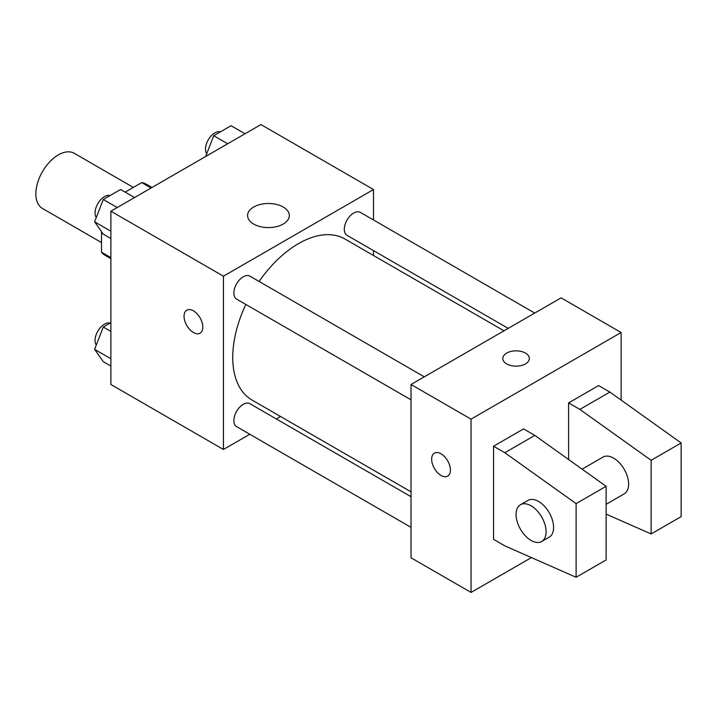 <?xml version="1.0" encoding="UTF-8"?>
<svg xmlns="http://www.w3.org/2000/svg" width="717" height="717" viewBox="0 0 717 717"><rect width="100%" height="100%" fill="white"/><g stroke="black" fill="none" stroke-linecap="round" stroke-linejoin="round"><path stroke-width="1.08" d="M133.344 187.415L74.281 153.313A31.835 18.382 120 0 0 49.742 161.845A31.835 18.382 120 0 0 35.85 193.877A31.835 18.382 120 0 0 42.446 208.45L101.509 242.552M125.179 192.129L141.688 182.593A41.084 23.724 120 0 1 146.438 184.287L151.968 187.487M110.884 257.6L101.509 252.187A41.084 23.724 120 0 0 105.345 255.458L110.884 258.649M101.509 252.187L101.509 231.636M151.063 188.006L141.688 182.593M249.794 434.26L223.435 449.478L110.884 384.491L110.884 211.21L260.952 124.57L373.503 189.548L373.503 219.976M280.553 416.505L276.323 418.943M245.841 304.438A92.959 53.667 120 0 0 232.738 357.46A92.959 53.667 120 0 0 251.99 400.014L411.02 491.826M503.979 330.824L344.949 239.012A92.959 53.667 120 0 0 259.106 281.467M373.503 250.609L373.503 255.494M223.435 449.478L223.435 276.188L373.503 189.548M534.739 313.069L360.328 212.366A13.264 7.654 120 0 0 350.111 215.925A13.264 7.654 120 0 0 344.321 229.27A13.264 7.654 120 0 0 347.064 235.346L508.21 328.377M411.02 496.711L249.875 403.68A13.264 7.654 120 0 0 239.657 407.229A13.264 7.654 120 0 0 233.867 420.583A13.264 7.654 120 0 0 236.61 426.651L411.02 527.345M411.02 399.808L236.61 299.114A13.264 7.654 -60 0 1 236.61 283.798A13.264 7.654 -60 0 1 249.875 276.135L424.285 376.837M223.435 276.188L110.884 211.21M253.701 224.062A20.865 12.046 180 0 1 247.589 215.539A20.865 12.046 180 0 1 268.454 203.494A20.865 12.046 180 0 1 289.327 215.539A20.865 12.046 180 0 1 276.439 226.671A20.865 12.046 180 0 1 253.701 224.062M202.803 327.086A13.264 7.654 60 0 1 200.052 333.163A13.264 7.654 60 0 1 186.787 325.5A13.264 7.654 60 0 1 186.787 310.183A13.264 7.654 60 0 1 197.014 313.741A13.264 7.654 60 0 1 202.803 327.086M200.061 333.163A13.264 7.654 60 0 1 186.796 325.5A13.264 7.654 60 0 1 186.796 310.183M531.414 557.584L471.051 592.43L411.02 557.781L411.02 384.491L561.097 297.851L621.119 332.509L621.119 400.113M525.453 363.913A13.264 7.654 180 0 1 510.997 365.571A13.264 7.654 180 0 1 502.805 358.5A13.264 7.654 180 0 1 516.07 350.837A13.264 7.654 180 0 1 529.334 358.5A13.264 7.654 180 0 1 525.453 363.913M471.051 592.43L471.051 419.149L411.02 384.491M471.051 419.149L621.119 332.509M529.334 358.5A13.264 7.654 0 0 0 516.07 350.846A13.264 7.654 0 0 0 502.805 358.5M434.412 453.144A13.264 7.654 -120 0 0 432.378 463.774A13.264 7.654 -120 0 0 441.045 475.461A13.264 7.654 60 0 1 432.369 463.774A13.264 7.654 60 0 1 434.403 453.144A13.264 7.654 60 0 1 447.668 460.807A13.264 7.654 60 0 1 447.668 476.124A13.264 7.654 60 0 1 441.036 475.461A13.264 7.654 -120 0 0 447.677 476.115M493.565 539.363L493.565 446.225L504.822 452.723L576.101 503.621L576.101 577.275L504.822 545.861L493.565 539.363M576.101 577.275L606.116 559.941L606.116 486.296L534.828 435.398L523.58 428.891L493.565 446.225M568.599 459.507L568.599 402.9L598.614 385.576L609.871 392.074L681.15 442.972L681.15 516.625L651.135 533.95L651.135 460.305L579.856 409.398L568.599 402.9M606.116 504.302L624.229 493.843A21.223 12.252 -120 0 0 624.229 469.339A21.223 12.252 -120 0 0 603.006 457.087L582.105 469.151M606.116 514.116L651.135 533.95M520.47 504.741L527.972 500.412A21.223 12.252 60 0 1 549.195 512.664A21.223 12.252 60 0 1 549.195 537.167L541.693 541.496A21.223 12.252 60 0 1 531.082 540.448A21.223 12.252 60 0 1 517.217 521.743A21.223 12.252 60 0 1 520.47 504.741A21.223 12.252 60 0 1 541.693 516.993A21.223 12.252 60 0 1 541.693 541.496M681.15 442.972L651.135 460.305M606.116 486.296L576.101 503.621M609.871 392.074L579.856 409.398M534.828 435.398L504.822 452.723M110.884 238.537L103.275 234.145L94.608 221.822L103.275 199.487L120.599 189.485L134.554 197.542M110.884 231.215L94.608 221.822M117.23 207.545L103.275 199.487M110.059 195.571A13.264 7.654 120 0 0 100.237 200.213A13.264 7.654 120 0 0 95.056 212.895A13.264 7.654 120 0 0 96.266 217.529M205.662 156.485L213.72 135.719L231.053 125.717L245.008 133.774M227.674 143.776L213.72 135.719M220.513 131.803A13.264 7.654 120 0 0 210.69 136.445A13.264 7.654 120 0 0 205.501 149.127A13.264 7.654 120 0 0 206.72 153.761M110.884 366.082L103.275 361.682L94.608 349.358L103.275 327.024L110.884 322.632M110.884 358.76L94.608 349.358M110.884 331.424L103.275 327.024M110.059 323.107A13.264 7.654 120 0 0 100.237 327.759A13.264 7.654 120 0 0 95.056 340.432A13.264 7.654 120 0 0 96.266 345.074"/></g></svg>
